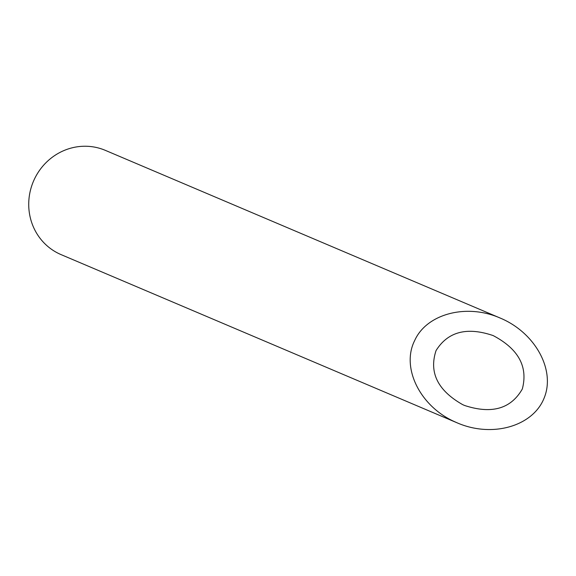 <?xml version="1.0" encoding="UTF-8"?>
<svg xmlns="http://www.w3.org/2000/svg" width="576" height="576" viewBox="0 0 576 576"><rect width="100%" height="100%" fill="white"/><g stroke="black" fill="none" stroke-linecap="round" stroke-linejoin="round"><path stroke-width="0.86" d="M436.061 350.561C428.832 372.442 437.702 390.463 462.665 404.633L464.551 405.468C491.666 414.367 510.926 408.874 522.324 388.987C528.178 366.746 518.465 348.941 493.171 335.585C466.92 326.671 447.883 331.661 436.061 350.561M457.394 422.942L61.078 254.621A56.635 54.101 -67 0 1 58.932 253.649A56.635 54.101 -67 0 1 33.919 180.209A56.635 54.101 -67 0 1 105.358 150.365L500.328 318.11C466.733 303.221 426.614 313.74 414.662 340.574C400.961 367.582 419.983 406.246 454.572 421.682L457.394 422.942C492.192 437.962 532.829 426.37 544.061 398.218C555.804 370.282 535.298 332.719 500.328 318.11"/></g></svg>

